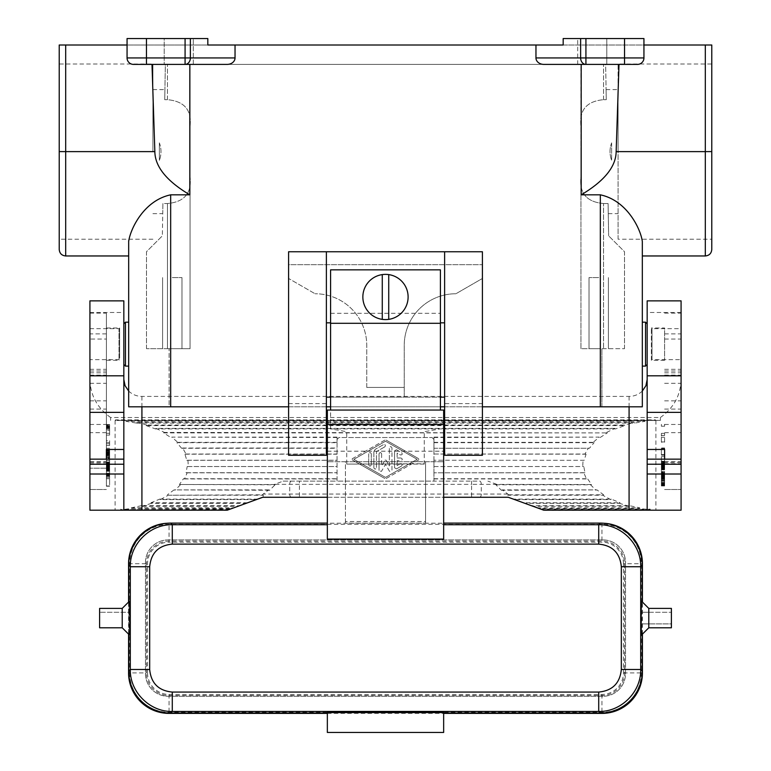 <?xml version="1.0" encoding="UTF-8"?>
<svg xmlns="http://www.w3.org/2000/svg" width="771" height="771" viewBox="0 0 771 771"><rect width="100%" height="100%" fill="white"/><g stroke="black" fill="none" stroke-linecap="round" stroke-linejoin="round"><path stroke-width="0.58" stroke-dasharray="3.85 2.89" d="M444.616 426.961L443.653 424.628L443.653 450.756L443.653 447.161L444.616 444.828L444.616 449.079L444.616 422.71L444.616 444.828M482.415 403.59L482.415 455.275L444.616 455.275L444.616 403.59L482.415 403.59L482.415 251.76L288.585 251.76L288.585 264.684L482.415 264.684L288.585 264.684L288.585 278.466L315.079 293.751L288.585 278.466L288.585 455.275L326.384 455.275L326.384 397.132L404.235 397.132L404.235 345.447A51.686 51.686 0 0 1 455.921 293.751L482.415 278.466L455.921 293.751A51.686 51.686 0 0 0 404.235 345.447L404.235 397.132L444.616 397.132L444.616 403.59M366.765 387.437L404.235 387.437L366.765 387.437L366.765 345.447A51.686 51.686 0 0 0 315.079 293.751A51.686 51.686 0 0 1 366.765 345.447L366.765 387.437M508.744 494.799L603.597 494.799L596.966 489.893L502.297 489.893L508.744 494.799L507.646 495.233C508.224 496.678 507.357 497.353 505.024 497.276L508.253 497.276L514.691 499.618L610.632 499.618L602.768 495.233L507.646 495.233M444.616 251.76L444.616 397.132M326.384 251.76L326.384 397.132M330.586 313.296L440.414 313.296L440.414 322.827L440.414 269.85L330.586 269.85L330.586 428.859L346.738 431.712L346.738 464.084L424.262 463.747L424.262 431.712L440.414 428.859L424.262 431.712L424.262 463.747M330.586 397.132L440.414 397.132M443.653 447.161L443.653 424.628M373.868 451.604L373.868 467.804L373.868 451.604L375.159 449.368L383.563 444.568C385.471 444.52 385.905 445.262 384.854 446.804C385.905 445.262 385.471 444.51 383.563 444.568L375.159 449.368L373.868 451.604M479.668 497.276A3.229 1.619 90 0 0 481.287 494.047L481.287 484.352A3.229 1.619 90 0 0 479.668 481.123L299.408 481.123L299.408 497.276L505.024 497.276M637.472 64.398A6.457 6.457 0 0 0 643.939 57.931A6.457 6.457 0 0 1 637.472 64.398L133.528 64.398L185.079 64.398L164.213 64.398L164.213 38.55L193.29 38.55L164.213 38.55L193.29 38.55L164.213 38.55L164.213 64.398L227.156 64.398A7.883 6.457 0 0 0 235.039 57.931L235.039 45.007L643.939 45.007L643.939 57.931C643.544 61.853 641.395 64.003 637.472 64.398L581.189 64.398L637.472 64.398C641.395 64.003 643.544 61.853 643.939 57.931L643.939 45.007L563.177 45.007L563.177 38.55L643.939 38.55L643.939 45.007L643.939 38.55L563.177 38.55L643.939 38.55L643.939 57.931L624.549 57.931L624.549 38.55M577.71 64.398L577.71 38.55L606.787 38.55L577.71 38.55L606.787 38.55L606.787 64.398L606.787 38.55L577.71 38.55L577.71 64.398L606.787 64.398L577.71 64.398L580.939 64.398L580.939 348.675L624.51 348.675L580.939 348.675L601.891 348.675L580.939 348.675L580.939 126.097C579.156 110.031 586.692 101.223 603.558 99.69C586.692 101.223 579.156 110.031 580.939 126.097L580.939 64.398L190.061 64.398L190.061 126.097C191.844 110.031 184.308 101.223 167.442 99.69L164.734 99.69L164.907 89.59L164.734 99.69L167.442 99.69C184.308 101.223 191.844 110.031 190.061 126.097L190.061 348.675L167.442 348.675L190.061 348.675L190.061 64.398L190.061 348.675L146.49 348.675L190.061 348.675L190.061 64.398L165.351 64.398L164.734 99.69L165.351 64.398L193.29 64.398L193.29 38.55L193.29 64.398L133.528 64.398A6.457 6.457 0 0 1 127.061 57.931L127.061 45.007L235.039 45.007M288.585 406.818L326.384 406.818M330.586 406.818L440.414 406.818M444.616 406.818L482.415 406.818M705.311 255.962L705.311 45.007L711.778 45.007M705.311 45.007L643.939 45.007M207.823 45.007L127.061 45.007L127.061 38.55L207.823 38.55L127.061 38.55L207.823 38.55L207.823 45.007M59.222 45.007L127.061 45.007L127.061 57.931L127.061 45.007M601.891 406.818L169.109 406.818L624.51 406.818L601.891 406.818L601.891 348.675L601.891 406.818M169.109 406.818L146.49 406.818L169.109 406.818L169.109 348.675L169.109 406.818M642.32 406.818L128.68 406.818M624.51 348.675L624.51 251.712L608.647 235.849L624.51 251.712L624.51 348.675M598.71 348.675L589.015 348.675L598.71 348.675M598.71 277.599L589.015 277.599L598.71 277.599M229.016 509.554L120.768 509.554L120.768 510.2L227.243 510.2L232.052 508.446L131.61 508.446L120.922 509.756L120.768 509.111L120.768 510.2L89.918 510.2L89.918 300.863M228.447 509.756L120.922 509.756M605.649 64.398L603.558 64.398L605.649 64.398L606.266 99.69L605.649 64.398M603.558 203.544L608.088 203.544L608.647 235.849L608.088 203.544L608.261 213.644L608.088 203.544L603.558 203.544C586.692 202.002 579.156 193.203 580.939 177.128L580.939 151.617L580.939 177.128C579.156 193.203 586.692 202.002 603.558 203.544L603.558 348.675L603.558 203.544M580.939 348.675L580.939 177.128L580.939 348.675M172.29 348.675L181.985 348.675L172.29 348.675M172.29 277.599L181.985 277.599L172.29 277.599M123.832 300.863L123.832 510.2M642.32 391.042C638.706 394.54 634.282 396.333 629.078 396.419L141.922 396.419C136.718 396.333 132.294 394.54 128.68 391.042M131.61 508.446L131.301 507.819L233.758 507.819L232.052 508.446M152.909 151.617L152.909 64.003L152.909 151.617M59.222 64.003L59.222 239.222L59.222 64.003L152.909 64.003M59.222 249.496L59.222 151.588L154.846 151.617L152.003 64.398M133.528 64.398C129.605 64.003 127.456 61.853 127.061 57.931C127.456 61.853 129.605 64.003 133.528 64.398M563.177 45.007L563.177 38.55L563.177 45.007M543.844 64.398A7.883 6.457 0 0 1 535.961 57.931L535.961 45.007M170.67 406.818L170.67 194.832L189.811 194.832L189.811 64.398M600.33 406.818L600.33 194.832L581.189 194.832L581.189 64.398M127.061 57.931L185.079 57.931L185.079 64.398A6.457 5.291 90 0 0 190.37 57.931L190.37 38.55M170.67 194.832C143.637 200.508 130.183 229.488 128.68 241.506L128.68 255.962M189.811 194.832C166.69 181.089 155.038 166.69 154.846 151.617M128.68 366.119L128.68 322.182M119.63 358.139L119.63 328.003L119.63 358.139M89.918 359.652L89.918 328.648L89.918 359.652L118.985 359.652L119.63 360.298L106.388 360.298L106.388 328.003L106.388 360.298M89.918 328.648L118.985 328.648L118.985 359.652L118.985 328.648L119.63 328.003L106.388 328.003M237.979 506.287L239.608 505.699L141.43 505.699L141.883 506.287L237.979 506.287L262.747 497.276L265.976 497.276C263.643 497.353 262.776 496.678 263.354 495.233L168.232 495.233L160.368 499.618L256.309 499.618M624.549 64.398L624.549 57.931L585.921 57.931L585.921 64.398A6.457 5.291 90 0 1 580.63 57.931L535.961 57.931M618.997 64.398L616.154 151.617C615.962 166.69 604.31 181.089 581.189 194.832M642.32 255.962L642.32 241.506C640.817 229.488 627.363 200.508 600.33 194.832M642.32 366.119L642.32 322.182M664.612 360.298L651.37 360.298L651.37 328.003L651.37 360.298L652.015 359.652L652.015 328.648L651.37 328.003L664.612 328.003L664.612 360.298L664.612 328.003M681.082 359.652L681.082 328.648L652.015 328.648L652.015 359.652L681.082 359.652L681.082 328.648M233.758 507.819L239.608 505.699M711.778 64.003L711.778 239.222L711.778 64.003L618.091 64.003L618.091 151.617L618.091 64.003M618.091 239.222L618.091 89.59L618.091 239.222L711.778 239.222L711.778 151.588L616.154 151.617M146.49 348.675L146.49 251.712L162.353 235.849L146.49 251.712L146.49 348.675M247.626 502.779L150.933 502.779L151.53 503.318L246.122 503.318M151.53 503.318L141.883 506.287M162.912 203.544L162.353 235.849L162.912 203.544L167.442 203.544C184.308 202.002 191.844 193.203 190.061 177.128C191.844 193.203 184.308 202.002 167.442 203.544L162.912 203.544L162.739 213.644L162.912 203.544M606.266 99.69L606.093 89.59L606.266 99.69L603.558 99.69L606.266 99.69M433.957 442.679L594.113 442.679L593.14 442.352L599.25 437.128L433.957 437.128L433.957 448.269L589.391 448.269L594.113 442.679M433.957 442.352L593.14 442.352M388.729 274.601L388.729 319.367M382.271 319.367L382.271 274.601M433.957 448.028L433.957 454.032L584.977 454.032L588.35 448.028M424.262 464.084L346.738 464.084M433.957 448.269L589.391 448.269M362.89 296.989A22.61 22.61 0 0 0 385.5 319.599A22.61 22.61 0 0 0 408.11 296.989A22.61 22.61 0 0 0 385.5 274.37A22.61 22.61 0 0 0 362.89 296.989M584.187 460.306L433.957 460.239L584.187 460.306L586.056 454.186L584.977 454.032M584.938 472.71L433.957 472.825L583.84 472.825L584.938 472.71L583.811 466.522L582.693 466.551L583.078 460.239M346.738 463.747L346.738 431.712L330.586 428.859L330.586 410.047M433.957 454.032L586.056 454.186M433.957 460.306L433.957 454.186M128.564 672.91L129.653 672.91L129.653 563.717A39.408 39.408 0 0 1 169.061 524.309L601.939 524.309A39.408 39.408 0 0 1 641.347 563.717L641.347 672.91A39.408 39.408 0 0 1 601.939 712.317L169.061 712.317A39.408 39.408 0 0 1 129.653 672.91L146.451 672.91L146.451 563.717A22.61 22.61 0 0 1 169.061 541.107L601.939 541.107A22.61 22.61 0 0 1 624.549 563.717L624.549 672.91A22.61 22.61 0 0 1 601.939 695.519L169.061 695.519A22.61 22.61 0 0 1 146.451 672.91L147.531 672.91L147.531 563.717A21.53 21.53 0 0 1 169.061 542.186L169.061 523.22A40.497 40.497 0 0 0 167.076 523.268M128.564 602.055L128.564 634.128M352.231 458.755L384.854 440.106L386.146 440.106L384.854 440.106L352.231 458.755L352.231 459.873L352.231 458.755M147.531 672.91A21.53 21.53 0 0 0 169.061 694.44L601.939 694.44A21.53 21.53 0 0 0 623.469 672.91L623.469 563.717L642.436 563.717M288.585 403.59L326.384 403.59M642.436 634.128L642.436 602.055M326.384 449.079L326.384 422.71L326.384 449.079M283.121 481.123L337.043 481.123L337.043 439.451L338.98 437.514L432.02 437.514L338.98 437.514L337.043 439.451L337.043 437.128L337.043 442.679L176.887 442.679L181.609 448.269L182.65 448.028L186.023 454.032L184.944 454.186L186.813 460.306L187.922 460.239L188.307 466.551L187.189 466.522L186.062 472.71L187.16 472.825L184.52 478.945L183.459 478.743L179.421 484.516L274.09 484.516L283.121 481.123L299.408 481.123M433.957 437.128L433.957 481.123L337.043 481.123L337.043 442.679M433.957 472.825L433.957 481.123L479.668 481.123M603.924 523.268A40.497 40.497 0 0 0 601.939 523.22L169.061 523.22M327.347 447.161L327.347 421.033L327.347 447.161M327.347 713.397L443.653 713.397L443.653 732.45L327.347 732.45L327.347 712.587M327.347 451.199L443.653 451.199L443.653 410.047L327.347 410.047L327.347 539.093M433.957 460.239L433.957 466.551L582.693 466.551M623.469 563.717A21.53 21.53 0 0 0 601.939 542.186L169.061 542.186M602.912 539.912A22.61 22.61 0 0 1 625.522 562.531L625.522 673.652A22.61 22.61 0 0 1 602.912 696.271L168.088 696.271A22.61 22.61 0 0 1 145.478 673.652L145.478 562.531A22.61 22.61 0 0 1 168.088 539.912L602.912 539.912L168.088 539.912A22.61 22.61 0 0 0 145.478 562.531L145.478 673.652A22.61 22.61 0 0 0 168.088 696.271L602.912 696.271A22.61 22.61 0 0 0 625.522 673.652L625.522 562.531A22.61 22.61 0 0 0 602.912 539.912M353.85 459.314L385.5 477.403L417.15 459.314L385.5 441.224L353.85 459.314L385.5 477.403L417.15 459.314L385.5 441.224L353.85 459.314M507.771 494.047L471.592 494.047L471.592 484.352L591.579 484.516L587.541 478.743L586.48 478.945L583.84 472.825M502.297 489.893L501.372 490.26L495.907 484.795L496.91 484.516M389.548 471.38L385.5 464.364L381.452 471.38L379.043 470.734L381.452 471.38L385.5 464.364L389.548 471.38L391.957 470.734L391.957 447.903L391.957 470.734L389.548 471.38M400.361 463.699C402.231 463.612 402.664 464.364 401.652 465.944C402.664 464.364 402.231 463.612 400.361 463.699L397.132 465.549L397.132 460.605L397.132 465.549L400.361 463.699M443.653 451.199L443.653 539.093M129.374 634.938L128.93 612.28L99.604 612.28L128.93 612.28L129.374 601.245M128.68 634.244L128.68 601.939M122.223 612.28L122.223 608.396M122.223 627.787L122.223 623.903M99.604 627.787L99.604 608.396M182.65 448.028L337.043 448.028M181.609 448.269L337.043 448.269M187.922 460.239L337.043 460.239M186.813 460.306L337.043 460.306M537.242 507.819L639.699 507.819L629.57 505.699L531.392 505.699L538.948 508.446L639.39 508.446L639.699 507.819M531.392 505.699L533.021 506.287L629.117 506.287L629.57 505.699M603.597 494.799L602.768 495.233M187.16 472.825L337.043 472.825M186.062 472.71L337.043 472.71M337.043 437.128L171.75 437.128L177.86 442.352L176.887 442.679M337.043 442.352L177.86 442.352M433.957 466.551L583.811 466.522M433.957 472.71L433.957 466.522M433.957 439.451L432.02 437.514L433.957 439.451M418.769 459.873L386.146 478.531L384.854 478.531L386.146 478.531L418.769 459.873L418.769 458.755L418.769 459.873M443.653 713.397L443.653 712.587M433.957 437.523L599.25 437.128M386.146 440.106L418.769 458.755L386.146 440.106M384.854 478.531L352.231 459.873L384.854 478.531M641.626 634.938L641.626 601.245M642.32 634.244L642.32 601.939M648.777 612.28L671.396 612.28L642.07 612.28L648.777 612.28L648.777 608.396M671.396 627.787L671.396 623.903L642.07 623.903L671.396 623.903L671.396 608.396M648.777 627.787L648.777 623.903M184.944 454.186L337.043 454.186M186.023 454.032L337.043 454.032M655.591 420.494L115.409 420.494L115.486 419.858L655.514 419.858L655.591 420.494L660.4 420.388L115.409 420.494M425.553 523.114L425.553 461.742L425.553 523.114L345.447 523.114L345.447 521.495L425.553 521.495M187.189 466.522L337.043 466.522M188.307 466.551L337.043 466.551M183.459 478.743L337.043 478.743M184.52 478.945L337.043 478.945M337.043 437.523L171.75 437.128M345.447 523.114L345.447 461.742L443.653 461.742L327.347 461.742L345.447 461.742L345.447 521.495M115.486 419.858L126.309 420.735L644.691 420.735L655.514 419.858M291.332 481.123A3.229 1.619 -90 0 0 289.713 484.352L289.713 494.047A3.229 1.619 -90 0 0 291.332 497.276L265.976 497.276M263.354 495.233L262.256 494.799L268.703 489.893L269.628 490.26L275.093 484.795L274.09 484.516M327.347 497.276L443.653 497.276M291.332 497.276L299.408 497.276M514.691 499.618L513.332 499.116L611.345 499.116L620.067 502.779L619.47 503.318L524.878 503.318L533.021 506.287M513.332 499.116L523.374 502.779L620.067 502.779M629.117 506.287L619.47 503.318M524.878 503.318L523.374 502.779M610.632 499.618L611.345 499.116M496.775 484.352L487.879 481.123M501.372 490.26L596.966 489.893M495.907 484.795L590.576 484.795L596.041 490.26M168.232 495.233L262.256 494.799M141.43 505.699L131.301 507.819M384.854 446.804L376.45 451.604L376.45 467.804C375.593 469.472 374.735 469.472 373.868 467.804C374.735 469.472 375.593 469.472 376.45 467.804L376.45 451.604L384.854 446.804M371.285 453.811L371.285 464.826L371.285 453.811C370.427 452.153 369.56 452.153 368.702 453.811C369.56 452.153 370.427 452.153 371.285 453.811M401.007 458.022L397.132 458.022L401.007 458.022C402.674 458.88 402.674 459.747 401.007 460.605L397.132 460.605L401.007 460.605C402.674 459.747 402.674 458.88 401.007 458.022M268.703 489.893L174.034 489.893L167.403 494.799M179.421 484.516L275.093 484.795M269.628 490.26L174.034 489.893M180.424 484.795L174.959 490.26M433.957 478.743L587.541 478.743M433.957 478.945L586.48 478.945M386.059 460.162L389.374 465.906L389.374 447.903C390.242 446.255 391.099 446.255 391.957 447.903C391.099 446.255 390.242 446.255 389.374 447.903L389.374 465.906L386.059 460.162L384.941 460.162L386.059 460.162M371.285 464.826C370.427 466.494 369.56 466.494 368.702 464.826C369.56 466.494 370.427 466.494 371.285 464.826M163.654 432.897L607.346 432.897L164.435 432.435L163.654 432.897L170.863 437.523M600.137 437.523L607.346 432.897M394.55 450.852L394.55 467.775L394.55 450.852L396.487 449.734L394.55 450.852M379.043 453.811C379.901 452.153 380.758 452.153 381.626 453.811C380.758 452.153 379.901 452.153 379.043 453.811L379.043 470.734L379.043 453.811M126.309 420.735L126.078 421.361L136.428 423.077L136.814 422.469L634.186 422.469L624.202 425.033L146.798 425.033L146.268 425.611L624.732 425.611L615.595 428.907L155.405 428.907L156.06 428.377L614.94 428.377L615.595 428.907M136.814 422.469L146.798 425.033M396.487 468.893L394.55 467.775L396.487 468.893L401.652 465.944L396.487 468.893M146.268 425.611L155.405 428.907M396.487 449.734L401.652 452.693C402.674 454.254 402.25 454.996 400.361 454.929L397.132 453.078L397.132 458.022L397.132 453.078L400.361 454.929C402.25 454.996 402.674 454.254 401.652 452.693L396.487 449.734M381.626 453.811L381.626 465.906L384.941 460.162L381.626 465.906L381.626 453.811M368.702 453.811L368.702 464.826L368.702 453.811M136.428 423.077L634.572 423.077L644.922 421.361L126.078 421.361M624.202 425.033L624.732 425.611M606.565 432.435L614.94 428.377M156.06 428.377L164.435 432.435M634.572 423.077L634.186 422.469M440.414 313.296L440.414 410.047M647.168 323.801L647.168 364.5L647.168 323.801M645.549 322.182L645.549 366.119M123.832 364.5L123.832 323.801L123.832 364.5M125.451 366.119L125.451 322.182M230.211 509.111L120.768 509.554M647.168 300.863L647.168 510.2M538.948 508.446L542.553 509.756L650.078 509.756L639.39 508.446M542.553 509.756L540.789 509.111L543.757 510.2L681.082 510.2L681.082 300.863M160.368 499.618L159.655 499.116L150.933 502.779M159.655 499.116L257.668 499.116M644.691 420.735L644.922 421.361M540.789 509.111L650.232 509.111L650.078 509.756M591.579 484.516L590.576 484.795M650.232 509.554L541.984 509.554M110.6 420.388L110.6 417.506L660.4 417.506L660.4 420.388M660.4 417.506C673.748 407.917 680.648 395.263 681.082 379.554M89.918 461.742L89.918 313.142L89.918 468.199L89.918 461.742L106.388 461.742L106.388 449.464M110.6 417.506C97.252 407.917 90.352 395.263 89.918 379.554M89.918 459.15L123.832 459.15M89.918 462.388L106.388 462.388L106.388 459.15M89.918 489.518L106.388 489.518L89.918 489.518M106.388 462.388L106.388 339.047L89.918 339.047M89.918 313.142L106.388 313.142L106.388 339.047M106.388 450.977L106.388 457.752L106.388 448.288L106.388 450.977L109.617 450.977L109.617 457.752L109.617 450.977M106.388 457.049L106.388 462.706L106.388 457.049L109.617 457.049L109.617 455.497L109.617 462.706L109.617 457.049M106.388 477.567L106.388 474.685L106.388 478.704L106.388 477.567L109.617 477.567L109.617 474.685L109.617 477.567M106.388 430.314L106.388 435.085L106.388 425.862L106.388 433.273L106.388 430.314L109.617 430.314L109.617 424.542L109.617 435.085L109.617 426.353L109.617 433.273L109.617 430.314L106.388 430.314M106.388 425.207L106.388 425.862L106.388 424.705L106.388 425.207L109.617 425.207L106.388 425.207M106.388 424.542L109.617 424.542L106.388 424.542M106.388 440.713L106.388 445.484L106.388 440.713L109.617 440.713L109.617 445.484L109.617 440.713M106.388 474.252L106.388 486.212L106.388 474.252L109.617 474.252L109.617 486.212L109.617 474.252M106.388 485.961L106.388 474.984L106.388 485.961L109.617 485.99L109.617 474.984L109.617 485.961L106.388 485.961L109.617 485.961M106.388 465.212L106.388 475.408L106.388 461.993L106.388 465.212L109.617 465.212L109.617 475.408L109.617 465.212M106.388 466.166L109.617 466.156L106.388 466.166M106.388 313.142L106.388 468.199L89.918 468.199L106.388 468.199L106.388 461.742M109.617 458.466L109.617 453.946L109.617 458.466L106.388 458.466L106.388 460.441L106.388 453.946L106.388 458.466M106.388 460.441L109.617 460.441M106.388 455.497L109.617 455.497M106.388 454.717L109.617 454.717M106.388 454.158L109.617 454.158L106.388 454.158M106.388 453.946L109.617 453.946M106.388 454.013L109.617 454.013M106.388 454.437L109.617 454.437M106.388 455.073L109.617 455.073L106.388 455.073M106.388 455.709L109.617 455.709M106.388 456.557L109.617 456.557L106.388 456.557M106.388 457.473L109.617 457.473M106.388 452.885L109.617 452.885M106.388 451.97L109.617 451.97M106.388 452.394L109.617 452.394M106.388 452.249L109.617 452.249M106.388 452.606L109.617 452.606M106.388 453.03L109.617 453.03M106.388 453.666L109.617 453.666M106.388 454.649L109.617 454.649M106.388 457.762L109.617 457.762M106.388 462.706L109.617 462.706L106.388 462.696M106.388 457.752L109.617 457.752M106.388 453.309L109.617 453.309M106.388 452.673L109.617 452.673M106.388 452.037L109.617 452.037M106.388 451.613L109.617 451.613M106.388 450.9L109.617 450.9M106.388 450.129L109.617 450.129M106.388 448.288L109.617 448.288M106.388 449.281L109.617 449.281M106.388 449.917L109.617 449.917M106.388 450.341L109.617 450.341M106.388 475.823L109.617 475.823M106.388 474.685L109.617 474.685M106.388 478.704L109.617 478.704M106.388 433.273L109.617 433.273L106.388 433.273M106.388 429.158L109.617 429.158L106.388 429.158M106.388 428.329L109.617 428.329L106.388 428.329M106.388 427.838L109.617 427.838L106.388 427.838M106.388 427.346L109.617 427.346M106.388 426.855L109.617 426.855L106.388 426.855M106.388 426.517L109.617 426.517L106.388 426.517M106.388 426.353L109.617 426.353L106.388 426.353M106.388 428.165L109.617 428.165L106.388 428.165M106.388 427.51L109.617 427.51M106.388 425.862L109.617 425.862L106.388 425.862M106.388 424.705L109.617 424.705L106.388 424.705M106.388 435.085L109.617 435.085L106.388 435.085M106.388 445.484L109.617 445.484M106.388 443.739L109.617 443.739M106.388 442.448L109.617 442.448M106.388 476.459L109.617 476.459M106.388 475.611L109.617 475.611M106.388 486.212L109.617 486.212M106.388 475.312L109.617 475.312M106.388 474.984L109.617 474.984L106.388 474.984M109.617 467.072L109.617 463.699L109.617 467.072L106.388 467.072L106.388 469.973L106.388 463.795L106.388 467.072M109.617 470.908L109.617 467.65L109.617 470.908L106.388 470.908L106.388 473.182L106.388 467.737L106.388 470.908M106.388 463.699L109.617 463.699M106.388 469.973L109.617 469.973M106.388 464.258L109.617 464.258M106.388 463.824L109.617 463.824L106.388 463.795M106.388 464.094L109.617 464.094M106.388 464.508L109.617 464.508M106.388 465.038L109.617 465.038M106.388 465.771L109.617 465.771M106.388 466.513L109.617 466.513M106.388 467.159L109.617 467.159L106.388 467.168M106.388 467.65L109.617 467.65M106.388 470.368L109.617 470.368M106.388 473.182L109.617 473.182M106.388 469.838L109.617 469.838M106.388 469.308L109.617 469.308M106.388 468.778L109.617 468.778M106.388 468.363L109.617 468.363M106.388 467.949L109.617 467.949M106.388 467.737L109.617 467.737L106.388 467.766M106.388 468.093L109.617 468.093M106.388 466.349L109.617 466.349M106.388 466.754L109.617 466.754M106.388 467.795L109.617 467.795M106.388 468.845L109.617 468.845M106.388 469.693L109.617 469.693M106.388 470.657L109.617 470.657M106.388 471.303L109.617 471.303M106.388 475.408L109.617 475.408M106.388 467.12L109.617 467.12M106.388 463.014L109.617 463.014M106.388 462.349L109.617 462.349M106.388 462.012L109.617 462.012M106.388 461.993L109.617 461.993M106.388 462.186L109.617 462.186M106.388 463.217L109.617 463.217M106.388 464.152L109.617 464.152M647.168 459.15L681.082 459.15L681.082 468.199L681.082 313.142L681.082 459.15M664.612 449.464L664.612 459.15M664.612 472.131L664.612 480.719L664.612 471.428L664.612 472.131L661.383 472.131L661.383 471.428L661.383 474.377L661.383 472.131M664.612 442.197L664.612 433.369L664.612 442.197L661.383 442.197L661.383 433.369L661.383 442.197M664.612 447.999L664.612 455.16L664.612 447.999L661.383 447.999L661.383 455.16L661.383 447.999M664.612 474.107L664.612 485.229L664.612 474.107L661.383 474.107L661.383 485.229L661.383 474.107M664.612 485.557L664.612 474.984L664.612 485.961L661.383 485.961L661.383 473.722L661.383 485.557M664.612 424.397L664.612 426.209L664.612 424.397L661.383 424.397L661.383 426.209L661.383 424.397L664.612 424.397M661.383 464.152L661.383 456.663L661.383 469.79L661.383 464.152L664.612 464.152M661.383 459.024L661.383 465.482L661.383 459.024L664.612 459.024L664.612 465.482L664.612 459.024M661.383 462.484L661.383 468.238L661.383 462.484L664.612 462.484L664.612 468.238L664.612 462.484M664.612 461.646L661.383 461.646M664.612 462.157L661.383 462.157M664.612 462.851L661.383 462.851M664.612 463.612L661.383 463.612M664.612 464.344L661.383 464.344M664.612 464.846L661.383 464.846M664.612 465.221L661.383 465.221M664.612 465.472L661.383 465.472L664.612 465.482M664.612 465.279L661.383 465.279L664.612 465.298M664.612 464.778L661.383 464.778M664.612 467.679L661.383 467.679L664.612 467.669M664.612 464.547L661.383 464.547M664.612 468.064L661.383 468.064L664.612 468.036M664.612 468.238L661.383 468.238M664.612 468.199L661.383 468.199M664.612 467.265L661.383 467.265M664.612 466.744L661.383 466.744M664.612 466.195L661.383 466.195L664.612 466.195M664.612 465.617L661.383 465.617M664.612 469.24L661.383 469.24M664.612 469.684L661.383 469.684M664.612 468.739L661.383 468.739M664.612 456.663L661.383 456.663M664.612 461.241L661.383 461.241M681.082 462.388L661.383 462.398M664.612 463.4L661.383 463.4M664.612 464.47L661.383 464.47M664.612 466.667L661.383 466.667M664.612 467.081L661.383 467.081M664.612 467.159L661.383 467.159M664.612 466.927L661.383 466.927M664.612 467.361L661.383 467.361M664.612 468.402L661.383 468.402M664.612 468.99L661.383 468.99M664.612 469.366L661.383 469.366M664.612 469.712L661.383 469.712M664.612 469.79L661.383 469.79M661.383 477.548L661.383 467.756L661.383 480.719L661.383 477.548L664.612 477.548M664.612 477.837L664.612 473.722L664.612 477.837L661.383 477.837M664.612 477.143L661.383 477.143M664.612 473.722L661.383 473.722M664.612 475.293L661.383 475.293M664.612 475.861L661.383 475.861M664.612 476.478L661.383 476.478L661.383 484.458L661.383 476.488L664.612 476.488L661.383 476.623L664.612 476.632L664.612 484.458L664.612 476.488L661.383 476.488M664.612 477.076L661.383 477.076L664.612 477.037M664.612 478.569L661.383 478.569M664.612 479.032L661.383 479.032L664.612 479.042M664.612 479.176L661.383 479.176M664.612 478.714L661.383 478.714M664.612 473.037L661.383 473.037M664.612 471.428L661.383 471.428M664.612 472.401L661.383 472.401M664.612 473.153L661.383 473.153M664.612 473.934L661.383 473.934L664.612 473.914M664.612 474.666L661.383 474.666M664.612 475.447L661.383 475.447M664.612 475.88L661.383 475.88L664.612 475.88M664.612 477.654L661.383 477.654M664.612 478.579L661.383 478.579M664.612 479.321L661.383 479.321M664.612 480.102L661.383 480.102M664.612 480.535L661.383 480.535M664.612 480.719L661.383 480.719M664.612 480.641L661.383 480.641M664.612 480.169L661.383 480.169M664.612 467.756L661.383 467.756M664.612 468.585L661.383 468.585M664.612 472.498L661.383 472.498M664.612 474.242L661.383 474.242M664.612 474.377L661.383 474.377M664.612 474.232L661.383 474.232M664.612 473.77L661.383 473.77M664.612 441.937L661.383 441.937M664.612 435.413L661.383 435.413M664.612 437.244L661.383 437.244M664.612 435.461L661.383 435.461M664.612 433.369L661.383 433.369M664.612 448.539L661.383 448.539M664.612 455.16L661.383 455.16M664.612 454.62L661.383 454.62M664.612 484.882L661.383 484.882M664.612 485.229L661.383 485.229M664.612 474.444L661.383 474.444M664.612 477.182L661.383 477.182M664.612 477.586L661.383 477.586M664.612 478.28L661.383 478.28M664.612 479.099L661.383 479.099L664.612 479.099M664.612 480.063L661.383 480.063L664.612 480.063M664.612 480.882L661.383 480.882L664.612 480.882M664.612 481.846L661.383 481.846L664.612 481.846M664.612 482.675L661.383 482.675M664.612 483.359L661.383 483.359M664.612 483.764L661.383 483.764M664.612 484.043L661.383 484.043L664.612 484.043M664.612 484.313L661.383 484.313M664.612 484.458L661.383 484.458L664.612 484.458M664.612 476.902L661.383 476.902M664.612 485.277L661.383 485.277M664.612 485.826L661.383 485.826M664.612 485.961L661.383 485.961L664.612 485.961M664.612 474.984L661.383 474.984L664.612 474.984M664.612 475.119L661.383 475.119M664.612 475.389L661.383 475.389M664.612 475.668L661.383 475.668M664.612 476.353L661.383 476.353M664.612 477.866L661.383 477.866M664.612 483.08L661.383 483.08M664.612 484.728L661.383 484.728M664.612 426.209L661.383 426.209L664.612 426.209M664.612 489.518L681.082 489.518L664.612 489.518M611.634 142.837L611.634 160.397C609.485 154.537 609.485 148.687 611.634 142.837L611.634 160.397C609.485 154.537 609.485 148.687 611.634 142.837M159.366 142.837L159.366 160.397L159.366 142.837C161.515 148.687 161.515 154.537 159.366 160.397C161.515 154.537 161.515 148.687 159.366 142.837L159.366 160.397L159.366 142.837M471.592 481.123L471.592 484.352L274.225 484.352M603.558 99.69L603.558 64.398L603.558 99.69M141.922 396.419L141.922 406.818M65.689 255.962L65.689 45.007M146.451 38.55L146.451 64.398M580.63 38.55L580.63 57.931L585.921 57.931L585.921 38.55M185.079 38.55L185.079 57.931L235.039 57.931M167.442 99.69L167.442 64.398L167.442 99.69M167.442 348.675L167.442 203.544L167.442 348.675M471.592 497.276L471.592 494.047L263.229 494.047M128.564 563.717L147.531 563.717M623.469 672.91L642.436 672.91M601.939 523.22L601.939 542.186M169.061 694.44L169.061 713.397M601.939 694.44L601.939 713.397M629.078 396.419L629.078 406.818M115.11 420.484L115.11 510.2M655.89 420.484L655.89 510.2M89.918 463.679L106.388 463.679M89.918 409.083L106.388 409.083M89.918 383.303L106.388 383.303M106.388 333.882L89.918 333.882M106.388 432.666L89.918 432.666M89.918 424.464L106.388 424.464M89.918 400.843L106.388 400.843M89.918 372.788L106.388 372.788M89.918 371.034L106.388 371.034M89.918 312.496L123.832 312.496M681.082 312.496L647.168 312.496M664.612 463.679L681.082 463.679M664.612 333.882L681.082 333.882M664.612 339.047L681.082 339.047M664.612 383.303L681.082 383.303M664.612 409.083L681.082 409.083M664.612 371.034L681.082 371.034M664.612 461.742L681.082 461.742M664.612 432.666L681.082 432.666M664.612 424.464L681.082 424.464M664.612 400.843L681.082 400.843M664.612 372.788L681.082 372.788M589.015 277.599L589.015 348.675L589.015 277.599M608.396 277.599L608.396 348.675L608.396 277.599M162.604 277.599L162.604 348.675L162.604 277.599M606.093 89.59L618.091 89.59M89.918 369.319L106.388 369.319M89.918 375.159L106.388 375.159M664.612 375.159L681.082 375.159M664.612 313.142L681.082 313.142M664.612 369.319L681.082 369.319M152.909 89.59L164.907 89.59M152.909 213.644L162.739 213.644M181.985 277.599L181.985 348.675L181.985 277.599M608.261 213.644L618.091 213.644M152.909 239.222L59.222 239.222"/><path stroke-width="1.16" d="M482.415 455.275L482.415 251.76L444.616 251.76L444.616 455.275L482.415 455.275M327.347 424.416L327.347 410.047L443.653 410.047L443.653 539.093L327.347 539.093L327.347 424.416L443.653 424.416M440.414 322.827L444.616 322.827M326.384 251.76L326.384 455.275L288.585 455.275L288.585 251.76L444.616 251.76M330.586 322.827L326.384 322.827M326.384 397.132L330.586 397.132M440.414 397.132L444.616 397.132M581.189 64.398L581.189 194.832L600.33 194.832C627.363 200.508 640.817 229.488 642.32 241.506L642.32 406.818L600.33 406.818L600.33 194.832M535.961 57.931A7.883 6.457 180 0 0 543.844 64.398L585.921 64.398A6.457 5.291 -90 0 1 580.63 57.931L535.961 57.931L535.961 45.007L235.039 45.007L235.039 57.931A7.883 6.457 180 0 1 227.156 64.398L185.079 64.398L227.156 64.398L185.079 64.398L185.079 38.55L207.823 38.55L207.823 45.007L235.039 45.007M189.811 64.398L189.811 194.832L170.67 194.832C143.637 200.508 130.183 229.488 128.68 241.506L128.709 240.619M123.832 323.801L125.451 322.182L125.451 366.119L128.68 366.119L128.68 406.818L288.585 406.818M326.384 406.818L330.586 406.818M440.414 406.818L444.616 406.818M482.415 406.818L600.33 406.818M637.472 64.398A6.457 6.457 0 0 0 643.939 57.931L624.549 57.931L624.549 38.55L643.939 38.55L643.939 57.931A6.457 6.457 0 0 1 637.472 64.398L585.921 64.398L585.921 57.931L580.63 57.931L580.63 38.55L563.177 38.55L563.177 45.007L535.961 45.007M643.939 45.007L705.311 45.007L705.311 151.617L616.154 151.617L618.997 64.398M624.549 38.55L580.63 38.55M711.778 45.007L711.778 151.588L711.778 45.007L705.311 45.007M127.061 45.007L59.222 45.007L59.222 151.617L59.222 45.007M133.528 64.398L146.451 64.398L146.451 57.931L127.061 57.931A6.457 6.457 0 0 0 133.528 64.398A6.457 6.457 0 0 1 127.061 57.931L127.061 38.55L185.079 38.55M146.451 64.398L185.079 64.398A6.457 5.291 -90 0 0 190.37 57.931L190.37 38.55M577.71 64.398L543.844 64.398M128.68 391.042L125.085 385.722L123.832 379.554M123.832 510.2L89.918 510.2L89.918 459.15L123.832 459.15L123.832 510.2L227.243 510.2L262.747 497.276L327.347 497.276M65.689 45.007L65.689 151.617L59.222 151.588L59.222 249.496C59.608 253.418 61.757 255.577 65.689 255.962L128.68 255.962L128.68 322.182L125.451 322.182M152.003 64.398L154.846 151.617C155.038 166.69 166.69 181.089 189.811 194.832M128.68 406.818L128.68 241.506M616.154 151.617C615.962 166.69 604.31 181.089 581.189 194.832M642.32 406.818L642.32 366.119L645.549 366.119L645.549 322.182L642.32 322.182L642.32 255.962L705.311 255.962C709.243 255.577 711.392 253.418 711.778 249.496L711.778 239.222M705.311 255.962L705.311 151.617L711.778 151.588L711.778 249.496M382.271 319.367A22.61 22.61 0 0 0 408.11 296.989A22.61 22.61 0 0 0 382.271 274.601A22.61 22.61 0 0 0 382.271 319.367L382.271 274.601M388.729 274.601L388.729 319.367M330.586 410.047L330.586 323.309L440.414 323.309L440.414 410.047M440.414 323.309L440.414 269.85L330.586 269.85L330.586 323.309M128.68 601.939L128.68 565.095A42.029 42 -135 0 1 167.076 523.268A40.497 40.497 0 0 0 128.564 563.717L128.564 602.055M128.564 634.128L128.564 672.91A40.497 40.497 0 0 0 169.061 713.397L327.347 713.397M443.653 713.397L601.939 713.397A40.497 40.497 0 0 0 642.436 672.91L642.436 634.128M642.436 602.055L642.436 563.717A40.497 40.497 0 0 0 603.924 523.268A42.029 42 135 0 1 642.32 565.095L642.32 601.939M327.347 421.033A1.937 1.937 0 0 1 326.384 422.71M327.347 450.756A1.937 1.937 0 0 0 326.384 449.079M167.076 523.268A42.029 42 45 0 1 170.661 523.114L172.28 524.733C149.844 524.174 129.73 544.287 130.299 566.724L149.68 566.724C151.01 552.99 158.547 545.454 172.28 544.114L172.28 524.733L327.347 524.733M443.653 524.733L598.72 524.733L598.72 544.114C612.444 545.454 619.98 552.98 621.32 566.724L621.32 669.469C619.99 683.193 612.453 690.729 598.72 692.069L598.72 711.45L172.28 711.45L172.28 692.069C158.556 690.739 151.02 683.202 149.68 669.469L130.299 669.469L128.68 671.088L128.68 634.244M122.223 608.396L129.374 601.245C129.952 599.886 129.952 636.297 129.374 634.938L122.223 627.787L99.604 627.787L99.604 608.396L122.223 608.396L122.223 627.787M327.347 713.069L170.661 713.069L172.28 711.45C149.853 712.018 129.74 691.905 130.299 669.469L130.299 566.724L128.68 565.095M603.924 523.268A42.029 42 135 0 0 600.339 523.114L598.72 524.733C621.147 524.164 641.26 544.278 640.701 566.724L640.701 669.469L621.32 669.469M642.32 671.088L640.701 669.469C641.27 691.895 621.156 712.009 598.72 711.45L600.339 713.069A42.029 42 -135 0 0 642.32 671.088L642.32 634.244M642.32 565.095L640.701 566.724L621.32 566.724M443.653 712.587L443.653 732.45L327.347 732.45L327.347 712.587L443.653 712.587M648.777 608.396L641.626 601.245C641.048 599.886 641.048 636.297 641.626 634.938L648.777 627.787L671.396 627.787L671.396 608.396L648.777 608.396L648.777 627.787M600.339 523.114L443.653 523.114M443.653 713.069L600.339 713.069M170.661 713.069A42.029 42 -45 0 1 128.68 671.088M327.347 523.114L170.661 523.114M443.653 497.276L508.253 497.276L543.757 510.2L681.082 510.2L681.082 459.15L647.168 459.15L647.168 412.379L681.082 412.379L681.082 459.15M647.168 364.5L645.549 366.119M647.168 323.801L645.549 322.182M123.832 364.5L125.451 366.119M123.832 459.15L123.832 300.863L89.918 300.863L89.918 459.15M647.168 379.554L645.915 385.722L642.32 391.042M106.388 459.15L106.388 449.464L123.832 449.464M123.832 412.379L89.918 412.379M664.612 459.15L664.612 449.464L647.168 449.464M647.168 412.379L647.168 300.863L681.082 300.863L681.082 412.379M647.168 459.15L647.168 510.2M170.67 406.818L170.67 194.832M624.549 64.398L624.549 57.931L585.921 57.931L585.921 38.55M235.039 57.931L146.451 57.931L146.451 38.55M141.922 406.818L141.922 510.2M154.846 151.617L65.689 151.617L65.689 255.962M172.28 544.114L598.72 544.114M149.68 566.724L149.68 669.469M598.72 692.069L172.28 692.069M89.918 474.011L123.832 474.011M89.918 464.219L123.832 464.219M629.078 406.818L629.078 510.2M89.918 375.805L123.832 375.805M647.168 375.805L681.082 375.805M647.168 464.219L681.082 464.219M647.168 474.011L681.082 474.011M444.616 449.079L443.653 450.756M444.616 422.71L443.653 421.033"/></g></svg>
